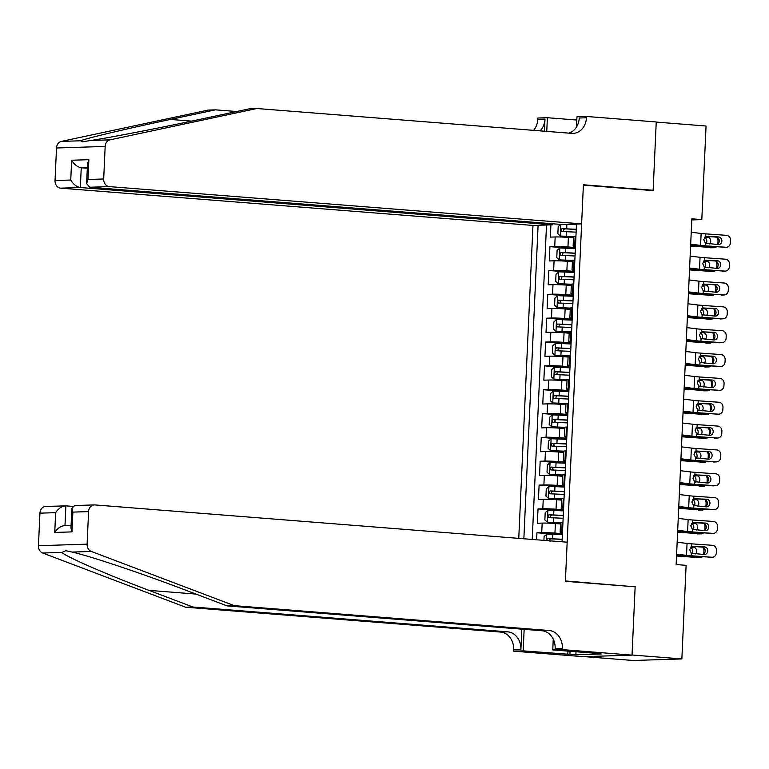 <?xml version="1.0" encoding="UTF-8"?>
<svg xmlns="http://www.w3.org/2000/svg" width="769" height="769" viewBox="0 0 769 769"><rect width="100%" height="100%" fill="white"/><g stroke="black" fill="none" stroke-linecap="round" stroke-linejoin="round"><path stroke-width="1.15" d="M552.671 223.769L552.623 224.808L532.965 225.432L518.758 538.377M584.459 656.639L633.204 660.484L681.863 658.927L686.111 565.34L676.143 564.552L691.84 218.819L701.809 219.607L706.057 126.02L656.236 122.088L653.131 190.635L583.383 185.137L565.407 580.941L631.916 586.555M569.493 224.269L573.962 224.615M550.912 224.856L550.354 237.112L555.16 236.958A9.564 0.49 -177.4 0 1 568.387 237.419L573.501 237.823M575.423 247.551L567.955 246.955A9.564 0.49 -177.4 0 0 554.728 246.503L549.922 246.647L572.876 248.464M549.922 246.647L549.277 260.96L554.074 260.806A9.564 0.49 -177.4 0 1 567.301 261.268L572.424 261.671M571.338 285.51L566.224 285.107A9.564 0.49 -177.4 0 0 552.988 284.645L548.191 284.799L548.845 270.496L571.79 272.303M570.252 309.359L565.138 308.955A9.564 0.49 -177.4 0 0 551.911 308.494L547.105 308.648L547.759 294.344L570.713 296.152M569.175 333.198L564.052 332.794A9.564 0.49 -177.4 0 0 550.825 332.333L546.028 332.487L546.672 318.183L569.627 319.991M568.089 357.047L562.975 356.643A9.564 0.49 -177.4 0 0 549.739 356.182L544.942 356.335L545.596 342.032L568.541 343.839M567.013 380.886L561.889 380.482A9.564 0.49 -177.4 0 0 548.662 380.021L543.856 380.174L544.51 365.871L567.464 367.688M565.926 404.734L560.803 404.331A9.564 0.49 -177.4 0 0 547.576 403.869L542.779 404.023L543.423 389.72L566.378 391.527M564.84 428.583L559.726 428.17A9.564 0.49 -177.4 0 0 546.49 427.718L541.693 427.862L542.347 413.559L565.302 415.375M563.764 452.422L558.64 452.018A9.564 0.49 -177.4 0 0 545.413 451.557L540.607 451.711L541.261 437.407L564.215 439.214M562.677 476.271L557.563 475.867A9.564 0.49 -177.4 0 0 544.327 475.405L539.53 475.559L540.174 461.246L563.129 463.063M561.591 500.11L556.477 499.706A9.564 0.49 -177.4 0 0 543.25 499.244L538.444 499.398L539.098 485.095L562.052 486.902M560.514 523.958L555.391 523.554A9.564 0.49 -177.4 0 0 542.164 523.093L537.368 523.247L538.012 508.934L560.966 510.751M562.062 541.799L576.49 224.039M538.098 225.269L523.862 538.781M562.437 533.676L554.958 533.09L555.391 523.554M563.514 509.837L556.045 509.241L556.477 499.706M564.6 485.989L557.131 485.402L557.563 475.867M565.676 462.15L558.207 461.554L558.64 452.018M566.763 438.301L559.294 437.715L559.726 428.17M567.849 414.462L560.37 413.866L560.803 404.331M568.925 390.614L561.457 390.027L561.889 380.482M570.012 366.765L562.543 366.179L562.975 356.643M571.098 342.926L563.619 342.34L564.052 332.794M572.174 319.077L564.706 318.491L565.138 308.955M573.261 295.238L565.792 294.652L566.224 285.107M574.347 271.39L566.868 270.803L567.301 261.268M546.509 225L532.225 539.444M554.958 533.09A9.564 0.49 2.6 0 0 541.732 532.629L536.935 532.782L536.608 539.79M538.012 508.934L542.808 508.78A9.564 0.49 2.6 0 1 556.045 509.241M539.098 485.095L543.894 484.941A9.564 0.49 2.6 0 1 557.131 485.402M540.174 461.246L544.981 461.092A9.564 0.49 2.6 0 1 558.207 461.554M541.261 437.407L546.057 437.253A9.564 0.49 2.6 0 1 559.294 437.715M542.347 413.559L547.144 413.405A9.564 0.49 2.6 0 1 560.37 413.866M543.423 389.72L548.23 389.566A9.564 0.49 2.6 0 1 561.457 390.027M544.51 365.871L549.306 365.717A9.564 0.49 2.6 0 1 562.543 366.179M545.596 342.032L550.393 341.878A9.564 0.49 2.6 0 1 563.619 342.34M546.672 318.183L551.479 318.03A9.564 0.49 2.6 0 1 564.706 318.491M547.759 294.344L552.555 294.191A9.564 0.49 2.6 0 1 565.792 294.652M548.845 270.496L553.642 270.342A9.564 0.49 2.6 0 1 566.868 270.803M575.5 245.84L574.712 245.859A9.564 0.49 -177.4 0 0 573.136 246.051A9.564 0.49 -177.4 0 0 575.472 246.484M575.933 236.294L575.145 236.323A9.564 0.49 -177.4 0 0 573.568 236.516L573.136 246.051M574.856 260.143L574.059 260.162A9.564 0.49 -177.4 0 0 572.482 260.364L572.049 269.9A9.564 0.49 2.6 0 1 573.626 269.708L574.424 269.679M573.77 283.982L572.982 284.011A9.564 0.49 -177.4 0 0 571.396 284.203L570.963 293.748A9.564 0.49 2.6 0 1 572.549 293.547L573.338 293.527M572.684 307.831L571.896 307.86A9.564 0.49 -177.4 0 0 570.319 308.052L569.887 317.587A9.564 0.49 2.6 0 1 571.463 317.395L572.251 317.366M571.607 331.67L570.809 331.699A9.564 0.49 -177.4 0 0 569.233 331.891L568.8 341.436A9.564 0.49 2.6 0 1 570.377 341.234L571.175 341.215M570.521 355.518L569.733 355.547A9.564 0.49 -177.4 0 0 568.147 355.739L554.968 355.268L568.147 355.932M570.06 365.698A9.564 0.49 2.6 0 1 567.714 365.275A9.564 0.49 2.6 0 1 569.3 365.083L570.089 365.054M569.445 379.357L568.647 379.386A9.564 0.49 -177.4 0 0 567.07 379.578L553.882 379.107L567.061 379.771M568.973 389.547A9.564 0.49 2.6 0 1 566.638 389.124A9.564 0.49 2.6 0 1 568.214 388.922L569.002 388.903M568.358 403.206L567.56 403.235A9.564 0.49 -177.4 0 0 565.984 403.427L552.805 402.956L565.974 403.619M567.897 413.395A9.564 0.49 2.6 0 1 565.551 412.963A9.564 0.49 2.6 0 1 567.128 412.77L567.926 412.742M567.272 427.055L566.484 427.074A9.564 0.49 -177.4 0 0 564.898 427.266L564.465 436.811A9.564 0.49 2.6 0 1 566.051 436.609L566.84 436.59M566.195 450.894L565.398 450.922A9.564 0.49 -177.4 0 0 563.821 451.115L563.389 460.65A9.564 0.49 2.6 0 1 564.965 460.458L565.763 460.429M565.109 474.742L564.311 474.761A9.564 0.49 -177.4 0 0 562.735 474.963L562.302 484.499A9.564 0.49 2.6 0 1 563.879 484.297L564.677 484.278M564.023 498.581L563.235 498.61A9.564 0.49 -177.4 0 0 561.658 498.802L561.226 508.338A9.564 0.49 2.6 0 1 562.802 508.146L563.59 508.117M562.946 522.43L562.149 522.449A9.564 0.49 -177.4 0 0 560.572 522.651L560.14 532.186A9.564 0.49 2.6 0 1 561.716 531.985L562.514 531.965M635.156 586.449L632.041 654.996L681.863 658.927M691.792 219.924L701.809 219.607M536.935 532.782L559.88 534.59M574.395 270.323A9.564 0.49 2.6 0 1 572.049 269.9M573.309 294.171A9.564 0.49 2.6 0 1 570.963 293.748M572.223 318.01A9.564 0.49 2.6 0 1 569.887 317.587M571.146 341.859A9.564 0.49 2.6 0 1 568.8 341.436M566.811 437.234A9.564 0.49 2.6 0 1 564.465 436.811M565.724 461.083A9.564 0.49 2.6 0 1 563.389 460.65M564.648 484.922A9.564 0.49 2.6 0 1 562.302 484.499M563.562 508.77A9.564 0.49 2.6 0 1 561.226 508.338M562.485 532.609A9.564 0.49 2.6 0 1 560.14 532.186M691.235 232.248L701.136 233.459A11.948 0.606 -177.4 0 0 705.807 233.882L726.484 235.333A4.777 4.287 86.7 0 1 730.55 240.409L730.444 242.793A4.777 4.287 86.7 0 1 726.436 247.262A4.777 4.287 86.7 0 1 725.946 247.262L705.269 245.801L705.384 243.235L703.76 239.707L705.692 236.448L718.679 236.939A3.826 3.432 -93.3 0 1 718.333 244.571L705.384 243.235M690.668 244.725L695.618 245.321A17.927 0.913 -177.4 0 0 702.635 245.955L725.946 247.262M690.697 244.177L700.588 245.378A11.948 0.606 -177.4 0 0 705.269 245.801M726.436 247.262L723.802 247.416A4.777 4.287 -93.3 0 1 723.302 247.416M717.121 244.484A3.826 3.432 86.7 0 0 716.035 237.092L705.855 236.381M560.611 224.404L558.179 226.595L557.861 233.747L560.38 236.045L573.559 236.544M560.38 236.045L573.559 236.708M690.61 246.042A11.948 0.606 2.6 0 1 692.677 246.205L714.045 247.705A4.777 3.634 89.2 0 0 714.334 247.724A4.777 3.634 89.2 0 0 716.304 246.916M690.62 245.715A17.927 0.913 2.6 0 1 696.56 246.147L714.045 247.705M568.003 224.317L576.462 224.75M576.26 229.277L561.947 228.643L560.861 230.229L561.658 231.488L576.125 232.142M717.035 237.333A4.777 3.634 89.2 0 1 717.996 240.88L717.89 243.264A4.777 3.634 89.2 0 1 717.794 244.1M704.548 237.4L707.97 237.352L704.827 237.073M707.97 237.352A3.826 2.903 -90.8 0 1 710.7 241.428A3.826 2.903 -90.8 0 1 709.787 243.965M710.729 247.753A4.777 3.634 -90.8 0 1 710.45 247.772A4.777 3.634 -90.8 0 1 710.162 247.762M706.182 243.619A3.826 2.903 89.2 0 0 706.807 241.476A3.826 2.903 89.2 0 0 704.491 237.477M564.686 231.729C563.043 230.758 563.081 229.796 564.811 228.864L576.25 229.441M532.965 225.432L60.684 188.165A7.171 5.989 -91.8 0 1 55.032 180.532L56.512 147.994A7.171 5.989 -91.8 0 1 61.376 141.4L208.226 110.073L215.426 109.842L170.391 119.445C127.01 128.644 84.609 138.718 80.61 140.785L82.302 141.823L90.79 140.467C108.198 137.968 161.961 127.529 204.65 118.349L249.675 108.746L256.875 108.516L571.732 133.364A16.726 13.967 88.2 0 0 573.02 133.393A16.726 13.967 88.2 0 0 586.439 117.772L586.497 116.465L656.245 121.963L653.141 190.279L583.392 184.771L581.624 223.875L109.342 186.607L89.685 187.232L561.966 224.51L581.624 223.875M649.901 190.385L653.141 190.279M236.689 111.515L215.426 109.842M55.032 180.532L70.748 180.033L71.642 160.24L88.868 159.692L87.974 179.485L103.69 178.985L105.161 146.437L56.512 147.994M90.79 140.467L110.025 139.852L256.875 108.516M576.5 127.039L576.961 116.763L586.497 116.465M533.58 130.355A16.726 13.967 88.2 0 0 537.791 119.33L537.848 118.013L547.384 117.715L546.759 131.393M576.817 120.031L547.384 117.715M552.623 224.808L80.341 187.53L60.684 188.165M540.088 130.865A16.726 13.967 88.2 0 0 544.981 119.099L544.433 131.211M110.025 139.852A7.171 5.989 88.2 0 0 105.161 146.437M103.69 178.985A7.171 5.989 88.2 0 0 109.342 186.607M568.82 133.133A16.726 13.967 88.2 0 0 579.24 118.003L586.439 117.772M87.31 168.219L81.245 167.748L80.341 187.53C76.506 186.8 73.305 184.3 70.748 180.033M71.642 160.24C74.209 164.508 77.409 167.017 81.245 167.748L87.339 167.546M88.868 159.692L87.512 163.768L86.609 183.56L89.685 187.232M87.974 179.485L86.609 183.56M234.305 605.664L227.105 605.895L183.262 589.275C141.717 573.376 89.223 555.814 72.094 552.075L65.817 550.681L61.924 552.402C65.634 556.564 106.756 574.491 149.013 590.371L192.846 606.991L507.703 631.839A16.726 13.967 -91.8 0 1 520.892 649.622L513.692 649.853L513.634 651.17L583.383 656.668L632.031 655.121L635.136 586.805L565.388 581.297L567.166 542.193L94.885 504.925A7.171 5.989 88.2 0 0 94.327 504.916A7.171 5.989 88.2 0 0 88.579 511.606L87.099 544.154A7.171 5.989 88.2 0 0 91.338 551.46L234.305 605.664L549.153 630.513A16.726 13.967 -91.8 0 1 562.35 648.305L562.293 649.613L632.031 655.121M72.603 506.386L65.894 505.848L64.99 525.611M192.846 606.991L185.646 607.222L500.504 632.06A16.726 13.967 -91.8 0 1 513.692 649.853M562.35 648.305L555.151 648.536A16.726 13.967 -91.8 0 0 541.953 630.743L227.105 605.895M88.579 511.606L72.872 512.106L71.969 531.898L54.743 532.446L55.637 512.663L39.93 513.163L38.45 545.711L87.099 544.154M61.924 552.402L42.679 553.017L185.646 607.222M562.293 649.613L552.757 649.92L595.302 653.275M576.029 651.756L575.885 654.794L601.271 653.977L595.293 653.506M575.885 654.794L523.17 650.862L513.634 651.17M552.757 649.92L553.247 639.126M521.824 629.148L520.892 649.622M524.15 629.34L523.17 650.862M42.679 553.017A7.171 5.989 -91.8 0 1 38.45 545.711M39.93 513.163A7.171 5.989 -91.8 0 1 45.679 506.463L65.894 505.848C62.01 506.031 58.598 508.299 55.637 512.663M567.81 654.39L567.955 651.122M570.05 651.285L569.906 654.323M72.872 512.106L71.863 508.328L74.689 505.541L94.327 504.916M71.969 531.898L70.959 528.12L71.863 508.328M54.743 532.446C57.694 528.092 61.116 525.823 64.99 525.64M690.149 256.096L700.05 257.307A11.948 0.606 -177.4 0 0 704.731 257.73L725.398 259.182A4.777 4.287 86.7 0 1 729.464 264.248L729.358 266.641A4.777 4.287 86.7 0 1 725.35 271.111A4.777 4.287 86.7 0 1 724.859 271.101L704.183 269.65L704.298 267.083L702.674 263.556L704.606 260.297L717.592 260.787A3.826 3.432 -93.3 0 1 717.246 268.419L704.298 267.083M689.582 268.564L694.532 269.169A17.927 0.913 -177.4 0 0 701.549 269.804L724.859 271.101M689.61 268.016L699.511 269.227A11.948 0.606 -177.4 0 0 704.183 269.65M725.35 271.111L722.716 271.265A4.777 4.287 -93.3 0 1 722.226 271.255M716.035 268.333A3.826 3.432 86.7 0 0 714.959 260.941L704.779 260.22M689.072 279.935L698.963 281.146A11.948 0.606 -177.4 0 0 703.645 281.569L724.321 283.03A4.777 4.287 86.7 0 1 728.387 288.096L728.272 290.48A4.777 4.287 86.7 0 1 724.273 294.95A4.777 4.287 86.7 0 1 723.773 294.95L703.106 293.489L703.222 290.922L701.597 287.395L703.529 284.136L716.506 284.626A3.826 3.432 -93.3 0 1 716.16 292.258L703.222 290.922M688.505 292.412L693.446 293.018A17.927 0.913 -177.4 0 0 700.463 293.643L723.773 294.95M688.524 291.864L698.425 293.076A11.948 0.606 -177.4 0 0 703.106 293.489M724.273 294.95L721.63 295.104A4.777 4.287 -93.3 0 1 721.139 295.104M714.949 292.172A3.826 3.432 86.7 0 0 713.872 284.78L703.693 284.069M687.986 303.784L697.887 304.995A11.948 0.606 -177.4 0 0 702.558 305.418L723.235 306.869A4.777 4.287 86.7 0 1 727.301 311.945L727.195 314.329A4.777 4.287 86.7 0 1 723.187 318.799A4.777 4.287 86.7 0 1 722.697 318.789L702.02 317.337L702.135 314.771L700.511 311.243L702.443 307.984L715.43 308.475A3.826 3.432 -93.3 0 1 715.083 316.107L702.135 314.771M687.419 316.251L692.369 316.857A17.927 0.913 -177.4 0 0 699.386 317.491L722.697 318.789M687.448 315.703L697.339 316.915A11.948 0.606 -177.4 0 0 702.02 317.337M723.187 318.799L720.553 318.952A4.777 4.287 -93.3 0 1 720.053 318.943M713.872 316.021A3.826 3.432 86.7 0 0 712.786 308.629L702.606 307.908M686.9 327.623L696.801 328.834A11.948 0.606 -177.4 0 0 701.482 329.257L722.149 330.718A4.777 4.287 86.7 0 1 726.215 335.784L726.109 338.168A4.777 4.287 86.7 0 1 722.101 342.638A4.777 4.287 86.7 0 1 721.61 342.638L700.934 341.176L701.059 338.61L699.425 335.082L701.366 331.824L714.343 332.314A3.826 3.432 -93.3 0 1 713.997 339.946L701.059 338.61M686.342 340.1L691.283 340.705A17.927 0.913 -177.4 0 0 698.3 341.33L721.61 342.638M686.361 339.552L696.262 340.763A11.948 0.606 -177.4 0 0 700.934 341.176M722.101 342.638L719.467 342.791A4.777 4.287 -93.3 0 1 718.977 342.791M712.786 339.86A3.826 3.432 86.7 0 0 711.71 332.468L701.53 331.756M575.375 248.589L559.842 247.964L557.102 250.434L556.775 257.586L559.294 259.893L572.482 260.393M559.294 259.893L572.472 260.547M689.524 269.881A11.948 0.606 2.6 0 1 691.591 270.054L712.969 271.553A4.777 3.634 89.2 0 0 713.248 271.563A4.777 3.634 89.2 0 0 715.218 270.765M689.543 269.554A17.927 0.913 2.6 0 1 695.474 269.996L712.969 271.553M575.174 253.126L560.861 252.482L559.774 254.078L560.582 255.337L575.039 255.981M715.958 261.181A4.777 3.634 89.2 0 1 716.919 264.719L716.804 267.103A4.777 3.634 89.2 0 1 716.718 267.939M703.462 261.249L706.884 261.2L703.75 260.912M706.884 261.2A3.826 2.903 -90.8 0 1 709.614 265.267A3.826 2.903 -90.8 0 1 708.71 267.814M709.652 271.601A4.777 3.634 -90.8 0 1 709.364 271.62A4.777 3.634 -90.8 0 1 709.085 271.611M705.106 267.468A3.826 2.903 89.2 0 0 705.731 265.324A3.826 2.903 89.2 0 0 703.404 261.325M563.6 255.577C561.956 254.597 561.995 253.645 563.735 252.713L575.164 253.28M574.299 272.437L558.755 271.813L556.016 274.283L555.689 281.435L558.217 283.732L571.396 284.232M558.217 283.732L571.386 284.395M688.447 293.729A11.948 0.606 2.6 0 1 690.504 293.893L711.883 295.392A4.777 3.634 89.2 0 0 712.171 295.411A4.777 3.634 89.2 0 0 714.132 294.604M688.457 293.402A17.927 0.913 2.6 0 1 694.397 293.845L711.883 295.392M574.087 276.965L559.784 276.331L558.698 277.917L559.496 279.176L573.962 279.829M714.872 285.02A4.777 3.634 89.2 0 1 715.833 288.567L715.728 290.951A4.777 3.634 89.2 0 1 715.631 291.787M702.385 285.088L705.807 285.039L702.664 284.761M705.807 285.039A3.826 2.903 -90.8 0 1 708.528 289.115A3.826 2.903 -90.8 0 1 707.624 291.662M708.566 295.44A4.777 3.634 -90.8 0 1 708.278 295.459A4.777 3.634 -90.8 0 1 707.999 295.45M704.019 291.307A3.826 2.903 89.2 0 0 704.644 289.163A3.826 2.903 89.2 0 0 702.318 285.164M562.524 279.416C560.87 278.445 560.918 277.494 562.648 276.552L574.078 277.128M573.213 296.276L557.669 295.652L554.93 298.122L554.612 305.274L557.131 307.581L570.319 308.081M557.131 307.581L570.31 308.244M687.361 317.568A11.948 0.606 2.6 0 1 689.428 317.741L710.806 319.241A4.777 3.634 89.2 0 0 711.085 319.25A4.777 3.634 89.2 0 0 713.055 318.453M687.38 317.241A17.927 0.913 2.6 0 1 693.311 317.684L710.806 319.241M573.011 300.814L558.698 300.17L557.612 301.765L558.409 303.024L572.876 303.668M713.786 308.869A4.777 3.634 89.2 0 1 714.747 312.406L714.641 314.79A4.777 3.634 89.2 0 1 714.545 315.626M701.299 308.936L704.721 308.888L701.578 308.6M704.721 308.888A3.826 2.903 -90.8 0 1 707.451 312.954A3.826 2.903 -90.8 0 1 706.538 315.501M707.48 319.289A4.777 3.634 -90.8 0 1 707.201 319.308A4.777 3.634 -90.8 0 1 706.913 319.298M702.943 315.155A3.826 2.903 89.2 0 0 703.558 313.012A3.826 2.903 89.2 0 0 701.241 309.013M561.437 303.265C559.794 302.284 559.832 301.333 561.562 300.4L573.001 300.967M572.126 320.125L556.593 319.5L553.853 321.971L553.526 329.122L556.045 331.42L569.233 331.929M556.045 331.42L569.223 332.083M686.275 341.417A11.948 0.606 2.6 0 1 688.342 341.58L709.72 343.089A4.777 3.634 89.2 0 0 709.998 343.099A4.777 3.634 89.2 0 0 711.969 342.292M686.294 341.09A17.927 0.913 2.6 0 1 692.225 341.532L709.72 343.089M571.925 324.653L557.621 324.018L556.525 325.604L557.333 326.863L571.79 327.517M712.709 332.708A4.777 3.634 89.2 0 1 713.67 336.255L713.555 338.639A4.777 3.634 89.2 0 1 713.469 339.475M700.213 332.775L703.635 332.727L700.501 332.448M703.635 332.727A3.826 2.903 -90.8 0 1 706.365 336.803A3.826 2.903 -90.8 0 1 705.461 339.35M706.403 343.128A4.777 3.634 -90.8 0 1 706.115 343.147A4.777 3.634 -90.8 0 1 705.836 343.137M701.857 338.994A3.826 2.903 89.2 0 0 702.481 336.86A3.826 2.903 89.2 0 0 700.155 332.852M560.351 327.104C558.707 326.133 558.755 325.181 560.486 324.249L571.915 324.816M685.823 351.471L695.714 352.683A11.948 0.606 -177.4 0 0 700.396 353.106L721.072 354.557A4.777 4.287 86.7 0 1 725.138 359.632L725.032 362.016A4.777 4.287 86.7 0 1 721.024 366.486A4.777 4.287 86.7 0 1 720.524 366.477L699.857 365.025L699.973 362.459L698.348 358.931L700.28 355.672L713.257 356.162A3.826 3.432 -93.3 0 1 712.911 363.795L699.973 362.459M685.256 363.939L690.197 364.544A17.927 0.913 -177.4 0 0 697.214 365.179L720.524 366.477M685.275 363.391L695.176 364.602A11.948 0.606 -177.4 0 0 699.857 365.025M721.024 366.486L718.381 366.64A4.777 4.287 -93.3 0 1 717.89 366.63M711.7 363.708A3.826 3.432 86.7 0 0 710.623 356.316L700.444 355.595M685.198 365.265A11.948 0.606 2.6 0 1 687.255 365.429L708.634 366.928A4.777 3.634 89.2 0 0 708.922 366.938A4.777 3.634 89.2 0 0 710.883 366.14M685.208 364.929A17.927 0.913 2.6 0 1 691.148 365.371L708.634 366.928M555.439 343.407L554.901 355.211L552.44 352.961L552.767 345.81L555.506 343.339L571.05 343.964M570.838 348.501L556.535 347.857L555.449 349.453L556.247 350.712L570.713 351.356M711.623 356.556A4.777 3.634 89.2 0 1 712.584 360.094L712.479 362.478A4.777 3.634 89.2 0 1 712.382 363.314M699.136 356.624L702.558 356.576L699.415 356.297M702.558 356.576A3.826 2.903 -90.8 0 1 705.279 360.642A3.826 2.903 -90.8 0 1 704.375 363.189M705.317 366.976A4.777 3.634 -90.8 0 1 705.038 366.996A4.777 3.634 -90.8 0 1 704.75 366.986M700.77 362.843A3.826 2.903 89.2 0 0 701.395 360.699A3.826 2.903 89.2 0 0 699.069 356.701M559.274 350.952C557.621 349.972 557.669 349.02 559.399 348.088L570.838 348.655M684.737 375.32L694.638 376.522A11.948 0.606 -177.4 0 0 699.309 376.945L719.986 378.406A4.777 4.287 86.7 0 1 724.052 383.471L723.946 385.855A4.777 4.287 86.7 0 1 719.938 390.325A4.777 4.287 86.7 0 1 719.448 390.325L698.771 388.874L698.886 386.298L697.262 382.77L699.194 379.511L712.181 380.001A3.826 3.432 -93.3 0 1 711.834 387.634L698.886 386.298M684.17 387.787L689.12 388.393A17.927 0.913 -177.4 0 0 696.137 389.018L719.448 390.325M684.199 387.24L694.09 388.451A11.948 0.606 -177.4 0 0 698.771 388.874M719.938 390.325L717.304 390.479A4.777 4.287 -93.3 0 1 716.804 390.479M710.623 387.547A3.826 3.432 86.7 0 0 709.537 380.155L699.357 379.444M684.112 389.104A11.948 0.606 2.6 0 1 686.179 389.268L707.557 390.777A4.777 3.634 89.2 0 0 707.836 390.787A4.777 3.634 89.2 0 0 709.806 389.989M684.131 388.778A17.927 0.913 2.6 0 1 690.062 389.22L707.557 390.777M554.353 367.246L553.824 379.05L551.363 376.81L551.69 369.658L554.42 367.188L569.964 367.813M569.762 372.34L555.449 371.706L554.362 373.292L555.16 374.551L569.627 375.205M710.537 380.395A4.777 3.634 89.2 0 1 711.498 383.942L711.392 386.326A4.777 3.634 89.2 0 1 711.296 387.163M698.05 380.463L701.472 380.415L698.329 380.136M701.472 380.415A3.826 2.903 -90.8 0 1 704.202 384.49A3.826 2.903 -90.8 0 1 703.289 387.038M704.231 390.815A4.777 3.634 -90.8 0 1 703.952 390.835A4.777 3.634 -90.8 0 1 703.664 390.825M699.694 386.682A3.826 2.903 89.2 0 0 700.309 384.548A3.826 2.903 89.2 0 0 697.992 380.549M558.188 374.791C556.545 373.821 556.583 372.869 558.323 371.936L569.752 372.504M683.66 399.159L693.551 400.37A11.948 0.606 -177.4 0 0 698.233 400.793L718.9 402.245A4.777 4.287 86.7 0 1 722.975 407.32L722.86 409.704A4.777 4.287 86.7 0 1 718.852 414.174A4.777 4.287 86.7 0 1 718.361 414.164L697.685 412.713L697.81 410.146L696.185 406.618L698.117 403.36L711.094 403.85A3.826 3.432 -93.3 0 1 710.748 411.482L697.81 410.146M683.093 411.626L688.034 412.232A17.927 0.913 -177.4 0 0 695.051 412.866L718.361 414.164M683.112 411.079L693.013 412.29A11.948 0.606 -177.4 0 0 697.685 412.713M718.852 414.174L716.218 414.328A4.777 4.287 -93.3 0 1 715.728 414.318M709.537 411.396A3.826 3.432 86.7 0 0 708.46 404.004L698.281 403.283M683.026 412.953A11.948 0.606 2.6 0 1 685.092 413.116L706.471 414.616A4.777 3.634 89.2 0 0 706.759 414.626A4.777 3.634 89.2 0 0 708.72 413.828M683.045 412.617A17.927 0.913 2.6 0 1 688.976 413.059L706.471 414.616M553.276 391.094L552.738 402.898L550.277 400.649L550.604 393.497L553.344 391.037L568.877 391.652M568.676 396.189L554.372 395.554L553.276 397.14L554.084 398.4L568.551 399.044M709.46 404.244A4.777 3.634 89.2 0 1 710.421 407.781L710.316 410.175A4.777 3.634 89.2 0 1 710.22 411.002M696.964 404.311L700.386 404.263L697.252 403.985M700.386 404.263A3.826 2.903 -90.8 0 1 703.116 408.329A3.826 2.903 -90.8 0 1 702.212 410.877M703.154 414.664A4.777 3.634 -90.8 0 1 702.866 414.683A4.777 3.634 -90.8 0 1 702.587 414.674M698.608 410.531A3.826 2.903 89.2 0 0 699.232 408.387A3.826 2.903 89.2 0 0 696.906 404.388M557.102 398.64C555.458 397.66 555.506 396.708 557.237 395.775L568.666 396.343M682.574 423.008L692.465 424.209A11.948 0.606 -177.4 0 0 697.147 424.632L717.823 426.093A4.777 4.287 86.7 0 1 721.889 431.159L721.783 433.543A4.777 4.287 86.7 0 1 717.775 438.013A4.777 4.287 86.7 0 1 717.275 438.013L696.608 436.561L696.724 433.985L695.099 430.457L697.031 427.199L710.008 427.689A3.826 3.432 -93.3 0 1 709.662 435.321L696.724 433.985M682.007 435.475L686.948 436.081A17.927 0.913 -177.4 0 0 693.974 436.715L717.275 438.013M682.036 434.927L691.927 436.138A11.948 0.606 -177.4 0 0 696.608 436.561M717.775 438.013L715.141 438.167A4.777 4.287 -93.3 0 1 714.641 438.167M708.451 435.235A3.826 3.432 86.7 0 0 707.374 427.843L697.195 427.131M567.801 415.5L552.257 414.876L549.518 417.346L549.191 424.498L551.719 426.795L564.898 427.304M551.719 426.795L564.898 427.458M681.949 436.792A11.948 0.606 2.6 0 1 684.006 436.955L705.384 438.465A4.777 3.634 89.2 0 0 705.673 438.474A4.777 3.634 89.2 0 0 707.634 437.676M681.959 436.465A17.927 0.913 2.6 0 1 687.899 436.907L705.384 438.465M567.589 420.028L553.286 419.393L552.2 420.979L552.998 422.239L567.464 422.892M708.374 428.083A4.777 3.634 89.2 0 1 709.335 431.63L709.229 434.014A4.777 3.634 89.2 0 1 709.133 434.85M695.887 428.15L699.309 428.102L696.166 427.824M699.309 428.102A3.826 2.903 -90.8 0 1 702.03 432.178A3.826 2.903 -90.8 0 1 701.126 434.725M702.068 438.503A4.777 3.634 -90.8 0 1 701.789 438.522A4.777 3.634 -90.8 0 1 701.501 438.513M697.521 434.37A3.826 2.903 89.2 0 0 698.146 432.236A3.826 2.903 89.2 0 0 695.83 428.237M556.025 422.479C554.372 421.508 554.42 420.556 556.15 419.624L567.589 420.191M681.488 446.847L691.389 448.058A11.948 0.606 -177.4 0 0 696.07 448.481L716.737 449.932A4.777 4.287 86.7 0 1 720.803 455.008L720.697 457.392A4.777 4.287 86.7 0 1 716.689 461.861A4.777 4.287 86.7 0 1 716.199 461.852L695.522 460.4L695.637 457.834L694.013 454.306L695.945 451.047L708.931 451.538A3.826 3.432 -93.3 0 1 708.585 459.17L695.637 457.834M680.921 459.314L685.871 459.92A17.927 0.913 -177.4 0 0 692.888 460.554L716.199 461.852M680.95 458.766L690.841 459.977A11.948 0.606 -177.4 0 0 695.522 460.4M716.689 461.861L714.055 462.015A4.777 4.287 -93.3 0 1 713.555 462.006M707.374 459.083A3.826 3.432 86.7 0 0 706.298 451.691L696.108 450.97M566.715 439.339L551.181 438.724L548.441 441.185L548.114 448.346L550.633 450.644L563.821 451.143M550.633 450.644L563.812 451.307M680.863 460.641A11.948 0.606 2.6 0 1 682.93 460.804L704.308 462.304A4.777 3.634 89.2 0 0 704.587 462.313A4.777 3.634 89.2 0 0 706.557 461.515M680.882 460.304A17.927 0.913 2.6 0 1 686.813 460.746L704.308 462.304M566.513 443.876L552.2 443.242L551.113 444.828L551.911 446.087L566.378 446.731M707.297 451.932A4.777 3.634 89.2 0 1 708.259 455.479L708.143 457.863A4.777 3.634 89.2 0 1 708.047 458.689M694.801 451.999L698.223 451.951L695.08 451.672M698.223 451.951A3.826 2.903 -90.8 0 1 700.953 456.017A3.826 2.903 -90.8 0 1 700.04 458.564M700.982 462.352A4.777 3.634 -90.8 0 1 700.703 462.371A4.777 3.634 -90.8 0 1 700.415 462.361M696.445 458.218A3.826 2.903 89.2 0 0 697.07 456.075A3.826 2.903 89.2 0 0 694.743 452.076M554.939 446.328C553.296 445.347 553.334 444.395 555.074 443.463L566.503 444.03M680.411 470.695L690.302 471.897A11.948 0.606 -177.4 0 0 694.984 472.32L715.651 473.781A4.777 4.287 86.7 0 1 719.726 478.847L719.611 481.231A4.777 4.287 86.7 0 1 715.612 485.7A4.777 4.287 86.7 0 1 715.112 485.7L694.445 484.249L694.561 481.673L692.936 478.145L694.868 474.896L707.845 475.386A3.826 3.432 -93.3 0 1 707.499 483.009L694.561 481.673M679.844 483.163L684.785 483.768A17.927 0.913 -177.4 0 0 691.802 484.403L715.112 485.7M679.863 482.615L689.764 483.826A11.948 0.606 -177.4 0 0 694.445 484.249M715.612 485.7L712.969 485.854A4.777 4.287 -93.3 0 1 712.479 485.854M706.288 482.922A3.826 3.432 86.7 0 0 705.211 475.53L695.032 474.819M565.638 463.188L550.095 462.563L547.355 465.034L547.028 472.185L549.556 474.483L562.735 474.992M549.556 474.483L562.725 475.146M679.777 484.48A11.948 0.606 2.6 0 1 681.843 484.643L703.222 486.152A4.777 3.634 89.2 0 0 703.51 486.162A4.777 3.634 89.2 0 0 705.471 485.364M679.796 484.153A17.927 0.913 2.6 0 1 685.727 484.595L703.222 486.152M565.426 467.715L551.123 467.081L550.037 468.667L550.835 469.926L565.302 470.58M706.211 475.771A4.777 3.634 89.2 0 1 707.172 479.318L707.067 481.702A4.777 3.634 89.2 0 1 706.971 482.538M693.715 475.838L697.147 475.79L694.003 475.511M697.147 475.79A3.826 2.903 -90.8 0 1 699.867 479.866A3.826 2.903 -90.8 0 1 698.963 482.413M699.905 486.2A4.777 3.634 -90.8 0 1 699.617 486.21A4.777 3.634 -90.8 0 1 699.338 486.2M695.359 482.057A3.826 2.903 89.2 0 0 695.983 479.923A3.826 2.903 89.2 0 0 693.657 475.924M553.853 470.167C552.209 469.196 552.257 468.244 553.988 467.312L565.417 467.879M679.325 494.534L689.226 495.745A11.948 0.606 -177.4 0 0 693.898 496.168L714.574 497.62A4.777 4.287 86.7 0 1 718.64 502.695L718.534 505.079A4.777 4.287 86.7 0 1 714.526 509.549A4.777 4.287 86.7 0 1 714.036 509.549L693.359 508.088L693.475 505.521L691.85 501.994L693.782 498.735L706.769 499.225A3.826 3.432 -93.3 0 1 706.423 506.858L693.475 505.521M678.758 507.002L683.699 507.607A17.927 0.913 -177.4 0 0 690.725 508.242L714.036 509.549M678.787 506.454L688.678 507.665A11.948 0.606 -177.4 0 0 693.359 508.088M714.526 509.549L711.892 509.703A4.777 4.287 -93.3 0 1 711.392 509.693M705.202 506.771A3.826 3.432 86.7 0 0 704.125 499.379L693.946 498.658M564.552 487.037L549.008 486.412L546.269 488.873L545.952 496.034L548.47 498.331L561.649 498.831M548.47 498.331L561.649 498.994M678.7 508.328A11.948 0.606 2.6 0 1 680.767 508.492L702.135 509.991A4.777 3.634 89.2 0 0 702.424 510.001A4.777 3.634 89.2 0 0 704.394 509.203M678.71 507.992A17.927 0.913 2.6 0 1 684.65 508.434L702.135 509.991M564.34 491.564L550.037 490.93L548.951 492.516L549.748 493.775L564.215 494.419M705.125 499.619A4.777 3.634 89.2 0 1 706.086 503.166L705.98 505.55A4.777 3.634 89.2 0 1 705.884 506.377M692.638 499.687L696.06 499.639L692.917 499.36M696.06 499.639A3.826 2.903 -90.8 0 1 698.79 503.714A3.826 2.903 -90.8 0 1 697.877 506.252M698.819 510.039A4.777 3.634 -90.8 0 1 698.54 510.058A4.777 3.634 -90.8 0 1 698.252 510.049M694.272 505.906A3.826 2.903 89.2 0 0 694.897 503.762A3.826 2.903 89.2 0 0 692.581 499.763M552.776 494.015C551.133 493.035 551.171 492.083 552.901 491.151L564.34 491.718M678.239 518.383L688.14 519.594A11.948 0.606 -177.4 0 0 692.821 520.007L713.488 521.469A4.777 4.287 86.7 0 1 717.554 526.534L717.448 528.918A4.777 4.287 86.7 0 1 713.44 533.388A4.777 4.287 86.7 0 1 712.95 533.388L692.273 531.937L692.388 529.36L690.764 525.833L692.696 522.584L705.682 523.074A3.826 3.432 -93.3 0 1 705.336 530.697L692.388 529.36M677.672 530.85L682.622 531.456A17.927 0.913 -177.4 0 0 689.639 532.09L712.95 533.388M677.7 530.302L687.601 531.514A11.948 0.606 -177.4 0 0 692.273 531.937M713.44 533.388L710.806 533.542A4.777 4.287 -93.3 0 1 710.316 533.542M704.125 530.61A3.826 3.432 86.7 0 0 703.049 523.228L692.859 522.507M563.466 510.876L547.932 510.251L545.192 512.721L544.865 519.873L547.384 522.17L560.572 522.68M547.384 522.17L560.563 522.833M677.614 532.167A11.948 0.606 2.6 0 1 679.681 532.34L701.059 533.84A4.777 3.634 89.2 0 0 701.338 533.849A4.777 3.634 89.2 0 0 703.308 533.052M677.633 531.84A17.927 0.913 2.6 0 1 683.564 532.283L701.059 533.84M563.264 515.403L548.951 514.769L547.864 516.355L548.758 517.633L563.129 518.268M704.048 523.458A4.777 3.634 89.2 0 1 705.01 527.005L704.894 529.389A4.777 3.634 89.2 0 1 704.808 530.226M691.552 523.526L694.974 523.478L691.84 523.199M694.974 523.478A3.826 2.903 -90.8 0 1 697.704 527.553A3.826 2.903 -90.8 0 1 696.801 530.101M697.743 533.888A4.777 3.634 -90.8 0 1 697.454 533.907A4.777 3.634 -90.8 0 1 697.175 533.888M693.196 529.745A3.826 2.903 89.2 0 0 693.821 527.611A3.826 2.903 89.2 0 0 691.494 523.612M551.69 517.854C550.046 516.883 550.085 515.932 551.825 514.999L563.254 515.566M677.162 542.222L687.053 543.433A11.948 0.606 -177.4 0 0 691.735 543.856L712.411 545.308A4.777 4.287 86.7 0 1 716.477 550.383L716.362 552.767A4.777 4.287 86.7 0 1 712.363 557.237A4.777 4.287 86.7 0 1 711.863 557.237L691.196 555.776L691.312 553.209L689.687 549.681L691.619 546.423L704.596 546.913A3.826 3.432 -93.3 0 1 704.25 554.545L691.312 553.209M676.595 554.689L681.536 555.295A17.927 0.913 -177.4 0 0 688.553 555.929L711.863 557.237M676.614 554.141L686.515 555.353A11.948 0.606 -177.4 0 0 691.196 555.776M712.363 557.237L709.72 557.39A4.777 4.287 -93.3 0 1 709.229 557.39M703.039 554.459A3.826 3.432 86.7 0 0 701.962 547.067L691.783 546.355M676.537 556.016A11.948 0.606 2.6 0 1 678.594 556.179L699.973 557.679A4.777 3.634 89.2 0 0 700.261 557.688A4.777 3.634 89.2 0 0 702.222 556.891M676.547 555.679A17.927 0.913 2.6 0 1 682.488 556.122L699.973 557.679M543.933 540.367L544.106 536.56L546.846 534.099L562.389 534.724M702.962 547.307A4.777 3.634 89.2 0 1 703.923 550.854L703.818 553.238A4.777 3.634 89.2 0 1 703.722 554.064M690.466 547.374L693.898 547.326L690.754 547.047M693.898 547.326A3.826 2.903 -90.8 0 1 696.618 551.402A3.826 2.903 -90.8 0 1 695.714 553.94M696.656 557.727A4.777 3.634 -90.8 0 1 696.368 557.746A4.777 3.634 -90.8 0 1 696.089 557.736M692.11 553.593A3.826 2.903 89.2 0 0 692.734 551.45A3.826 2.903 89.2 0 0 690.408 547.451M562.177 539.252L547.874 538.617L546.961 539.29L546.826 540.588M550.614 541.703C548.96 540.732 549.008 539.771 550.739 538.838L562.168 539.405M567.955 246.955L568.387 237.419M554.728 246.503L555.16 236.958M541.732 532.629L542.164 523.093M542.808 508.78L543.25 499.244M543.894 484.941L544.327 475.405M544.981 461.092L545.413 451.557M546.057 437.253L546.49 427.718M547.144 413.405L547.576 403.869M548.23 389.566L548.662 380.021M549.306 365.717L549.739 356.182M550.393 341.878L550.825 332.333M551.479 318.03L551.911 308.494M552.555 294.191L552.988 284.645M553.642 270.342L554.074 260.806M574.712 245.859L575.145 236.323M573.626 269.708L574.059 260.162M572.549 293.547L572.982 284.011M571.463 317.395L571.896 307.86M570.377 341.234L570.809 331.699M569.3 365.083L569.733 355.547M568.214 388.922L568.647 379.386M567.128 412.77L567.56 403.235M566.051 436.609L566.484 427.074M564.965 460.458L565.398 450.922M563.879 484.297L564.311 474.761M562.802 508.146L563.235 498.61M561.716 531.985L562.149 522.449M705.692 236.448L705.807 233.882M700.588 245.378L701.136 233.459M716.035 237.092L718.679 236.939M560.841 224.413L560.313 235.987M566.542 231.652L566.34 236.179M696.589 245.436L696.56 246.147M566.868 224.346L566.676 228.787M564.811 228.864L561.947 228.643M170.391 119.445L191.577 121.118M61.376 141.4L80.61 140.785M544.981 119.099L537.791 119.33M149.013 590.371L195.912 594.072M507.703 631.839L500.504 632.06M541.953 630.743L549.153 630.513M91.338 551.46L72.094 552.075M704.606 260.297L704.731 257.73M699.511 269.227L700.05 257.307M714.959 260.941L717.592 260.787M703.529 284.136L703.645 281.569M698.425 293.076L698.963 281.146M713.872 284.78L716.506 284.626M702.443 307.984L702.558 305.418M697.339 316.915L697.887 304.995M712.786 308.629L715.43 308.475M701.366 331.824L701.482 329.257M696.262 340.763L696.801 328.834M711.71 332.468L714.343 332.314M559.765 248.031L559.236 259.835M565.455 255.491L565.253 260.018M695.512 269.285L695.474 269.996M565.792 248.099L565.59 252.626M563.735 252.713L560.861 252.482M558.688 271.87L558.15 283.674M564.379 279.339L564.167 283.867M694.426 293.124L694.397 293.845M564.715 271.947L564.504 276.475M562.648 276.552L559.784 276.331M557.602 295.719L557.064 307.523M563.293 303.178L563.091 307.706M693.34 316.972L693.311 317.684M563.629 295.786L563.427 300.314M561.562 300.4L558.698 300.17M556.525 319.558L555.987 331.362M562.206 327.027L562.004 331.554M692.263 340.811L692.225 341.532M562.543 319.635L562.341 324.162M560.486 324.249L557.621 324.018M700.28 355.672L700.396 353.106M695.176 364.602L695.714 352.683M710.623 356.316L713.257 356.162M561.13 350.866L560.918 355.393M691.177 364.66L691.148 365.371M561.466 343.474L561.255 348.011M559.399 348.088L556.535 347.857M699.194 379.511L699.309 376.945M694.09 388.451L694.638 376.522M709.537 380.155L712.181 380.001M560.043 374.714L559.842 379.242M690.091 388.499L690.062 389.22M560.38 367.322L560.178 371.85M558.323 371.936L555.449 371.706M698.117 403.36L698.233 400.793M693.013 412.29L693.551 400.37M708.46 404.004L711.094 403.85M558.967 398.553L558.755 403.091M689.014 412.347L688.976 413.059M559.294 391.161L559.092 395.699M557.237 395.775L554.372 395.554M697.031 427.199L697.147 424.632M691.927 436.138L692.465 424.209M707.374 427.843L710.008 427.689M552.19 414.933L551.652 426.737M557.881 422.402L557.669 426.93M687.928 436.186L687.899 436.907M558.217 415.01L558.006 419.538M556.15 419.624L553.286 419.393M695.945 451.047L696.07 448.481M690.841 459.977L691.389 448.058M706.298 451.691L708.931 451.538M551.104 438.782L550.575 450.586M556.794 446.241L556.593 450.778M686.842 460.035L686.813 460.746M557.131 438.849L556.929 443.386M555.074 443.463L552.2 443.242M694.868 474.896L694.984 472.32M689.764 483.826L690.302 471.897M705.211 475.53L707.845 475.386M550.027 462.63L549.489 474.425M555.718 470.09L555.506 474.617M685.765 483.874L685.727 484.595M556.054 462.698L555.843 467.225M553.988 467.312L551.123 467.081M693.782 498.735L693.898 496.168M688.678 507.665L689.226 495.745M704.125 499.379L706.769 499.225M548.941 486.469L548.403 498.274M554.632 493.929L554.43 498.466M684.679 507.723L684.65 508.434M554.968 486.537L554.757 491.074M552.901 491.151L550.037 490.93M692.696 522.584L692.821 520.007M687.601 531.514L688.14 519.594M703.049 523.228L705.682 523.074M547.855 510.318L547.326 522.113M553.545 517.777L553.344 522.305M683.603 531.571L683.564 532.283M553.882 510.385L553.68 514.913M551.825 514.999L548.951 514.769M691.619 546.423L691.735 543.856M686.515 555.353L687.053 543.433M701.962 547.067L704.596 546.913M546.778 534.157L546.49 540.569M682.516 555.41L682.488 556.122M552.805 534.224L552.594 538.761M550.739 538.838L547.874 538.617M567.714 365.275L568.147 355.739M566.638 389.124L567.07 379.578M565.551 412.963L565.984 403.427M714.334 247.724L710.45 247.772M64.423 525.631L71.084 525.419M713.248 271.563L709.364 271.62M712.171 295.411L708.278 295.459M711.085 319.25L707.201 319.308M709.998 343.099L706.115 343.147M708.922 366.938L705.038 366.996M707.836 390.787L703.952 390.835M706.759 414.626L702.866 414.683M705.673 438.474L701.789 438.522M704.587 462.313L700.703 462.371M703.51 486.162L699.617 486.21M702.424 510.001L698.54 510.058M701.338 533.849L697.454 533.907M700.261 557.688L696.368 557.746"/></g></svg>
